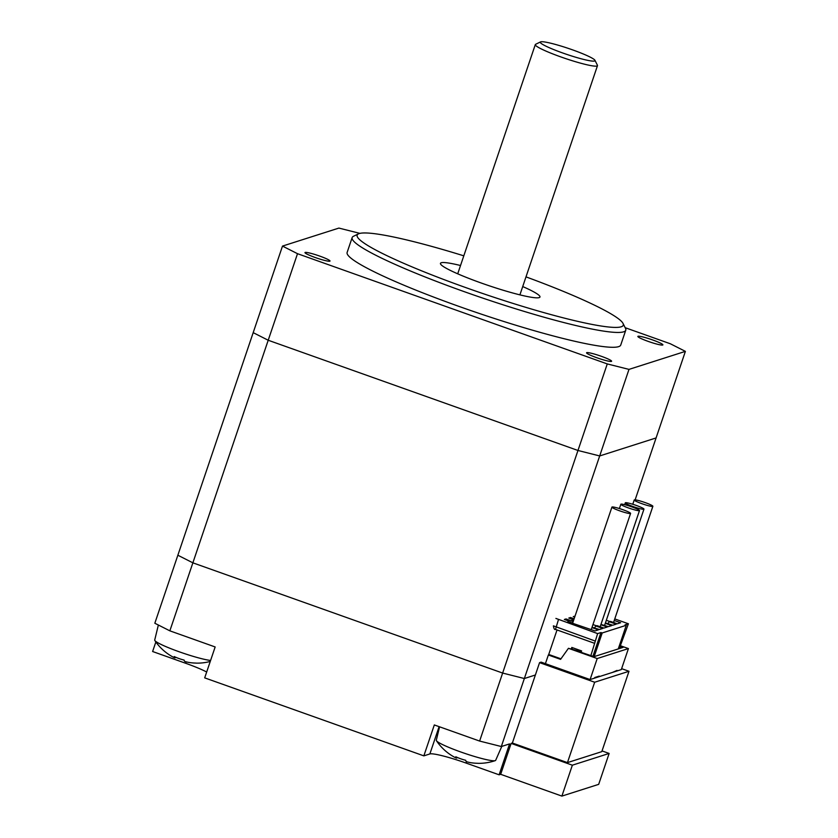 <?xml version="1.0" encoding="UTF-8"?>
<svg xmlns="http://www.w3.org/2000/svg" width="838" height="838" viewBox="0 0 838 838"><rect width="100%" height="100%" fill="white"/><g stroke="black" fill="none" stroke-linecap="round" stroke-linejoin="round"><path stroke-width="1.26" d="M540.552 41.9L535.597 44.309A32.829 3.509 18.7 0 0 535.304 44.603A32.829 3.509 18.7 0 0 560.821 56.911A32.829 3.509 18.7 0 0 597.484 65.657A32.829 3.509 18.7 0 0 597.421 65.238L594.959 60.315A28.89 3.09 -161.3 0 1 562.738 52.993A28.89 3.09 -161.3 0 1 540.552 41.9A28.89 3.09 -161.3 0 1 568.635 48.499A28.89 3.09 -161.3 0 1 594.959 60.315M628.992 671.28L601.789 751.655L567.452 762.611L512.364 743.013L539.567 662.638L594.666 682.237L628.992 671.28L621.628 668.661M609.132 753.446L598.678 784.358L561.889 796.1L572.354 765.188L609.132 753.446L602.04 750.911M561.889 796.1L500.674 774.312L511.138 743.4L572.354 765.188M511.138 743.4L512.364 743.013M439.102 726.651L429.873 753.938A32.829 3.509 -161.3 0 1 466.054 763.051L466.515 761.679M429.873 753.938L423.85 755.866L434.314 724.943L479.619 741.064L501.323 746.532L509.577 743.903L499.113 774.815L466.054 763.051M186.162 661.831L185.669 663.277A32.829 3.509 -161.3 0 1 206.672 672.013M185.669 663.277L152.61 651.514L155.847 641.96M625.169 327.689L670.369 343.779L685.39 351.373L628.982 369.39L607.267 363.922L297.511 253.694L282.49 246.089L154.831 623.242L169.852 630.836L215.157 646.957L204.692 677.869L423.85 755.866M499.113 774.815L500.674 774.312M169.852 630.836L192.876 562.832L502.632 673.061L524.347 678.529L535.377 674.999L524.347 678.529L502.632 673.061L192.876 562.832L177.855 555.227L192.876 562.832L268.212 340.249L253.191 332.644L268.212 340.249L297.511 253.694M479.619 741.064L577.969 450.477L268.212 340.249L577.969 450.477L607.267 363.922M501.323 746.532L599.683 455.945L577.969 450.477L599.683 455.945L628.982 369.39M315.256 257.528A13.219 1.414 -161.3 0 1 304.98 252.573A13.219 1.414 -161.3 0 1 317.948 255.475A13.219 1.414 -161.3 0 1 330.015 261.047A13.219 1.414 -161.3 0 1 315.256 257.528M648.13 341.37A13.219 1.414 -161.3 0 1 637.854 336.415A13.219 1.414 -161.3 0 1 650.833 339.317A13.219 1.414 -161.3 0 1 662.889 344.889A13.219 1.414 -161.3 0 1 648.13 341.37M596.855 357.742A13.219 1.414 -161.3 0 1 586.579 352.788A13.219 1.414 -161.3 0 1 599.558 355.679A13.219 1.414 -161.3 0 1 611.614 361.262A13.219 1.414 -161.3 0 1 596.855 357.742M358.434 233.875L353.479 236.285A144.429 15.44 18.7 0 0 352.159 237.583A144.429 15.44 18.7 0 0 464.441 291.729A144.429 15.44 18.7 0 0 625.766 330.203A144.429 15.44 18.7 0 0 625.504 328.36L623.032 323.437A140.491 15.021 -161.3 0 1 466.357 287.801A140.491 15.021 -161.3 0 1 358.434 233.875A140.491 15.021 -161.3 0 1 463.802 255.831M525.992 276.875A140.491 15.021 -161.3 0 1 623.032 323.437M625.766 330.203L620.738 345.036A144.429 15.44 -161.3 0 1 459.413 306.561A144.429 15.44 -161.3 0 1 347.131 252.427L352.159 237.583M522.713 286.554A52.522 5.615 -161.3 0 1 539.965 297.019A52.522 5.615 -161.3 0 1 481.295 283.035A52.522 5.615 -161.3 0 1 440.463 263.342A52.522 5.615 -161.3 0 1 460.523 265.51M282.49 246.089L338.887 228.083L359.911 233.373M685.39 351.373L656.091 437.939L599.683 455.945L656.091 437.939L635.131 499.846M628.427 648.581L621.314 669.593L590.099 679.566L597.211 658.542L628.427 648.581L620.277 645.679M594.561 678.141L594.77 677.523L599.222 676.098L599.013 676.716M612.389 672.443L617.061 670.4L616.852 671.018M594.194 656.615L602.197 632.962L626.269 625.284L625.043 624.844L628.395 623.776L619.292 648.602L621.178 646.444L620.141 646.077M580.409 652.111L580.011 651.388L579.152 651.66L594.016 656.667L623.053 647.397L621.178 646.444M580.011 651.388L568.447 648.308L597.211 658.542M560.968 658.825L549.34 654.688L548.345 655.002L560.58 659.359L568.447 648.308M545.412 663.665L548.345 655.002M567.452 762.611L594.666 682.237M590.099 679.566L541.128 662.135L539.567 662.638M210.244 661.454A50.971 50.971 0 0 1 196.406 663.141A49.955 8.841 -100.7 0 1 195.956 663.078A50.699 49.882 72.3 0 1 188.76 662.429A49.966 39.805 -63.2 0 1 184.737 661.412A50.699 7.228 -70.4 0 1 184.412 660.952A50.699 7.228 -70.4 0 1 184.109 660.093A49.955 45.252 -178.3 0 1 174.21 656.573A50.699 7.228 109.6 0 0 174.838 657.893L176.074 657.401M174.838 657.893A49.966 29.728 104.1 0 1 172.984 657.023A50.971 50.971 0 0 1 154.852 640.525A31.331 3.352 18.7 0 0 188.519 654.918A31.331 3.352 18.7 0 0 210.579 660.459M158.361 625.022L154.716 640.023A31.331 3.352 18.7 0 0 154.852 640.525M439.573 726.818L436.315 740.226A31.331 3.352 18.7 0 0 436.462 740.729A31.331 3.352 18.7 0 0 470.118 755.122A31.331 3.352 18.7 0 0 495.248 760.632A50.971 50.971 0 0 1 478.006 763.345A49.955 8.841 -100.7 0 1 477.566 763.282A50.699 49.882 72.3 0 1 470.359 762.632A49.966 39.805 -63.2 0 1 466.337 761.616A50.699 7.228 -70.4 0 1 466.012 761.155A50.699 7.228 -70.4 0 1 465.708 760.296A49.955 45.252 -178.3 0 1 455.809 756.777A50.699 7.228 109.6 0 0 456.438 758.097L457.674 757.615M456.438 758.097A49.966 29.728 104.1 0 1 454.584 757.227A50.971 50.971 0 0 1 436.462 740.729M495.248 760.632A31.331 3.352 18.7 0 0 495.667 760.317L501.794 746.386M626.269 625.284L618.266 648.926M555.898 618.423L597.63 633.601L600.972 632.533L592.895 656.384M602.197 632.962L600.972 632.533M628.395 623.776L614.757 618.926M605.455 622.99L612.819 625.232L616.16 624.163L609.362 621.744L610.473 621.387L617.281 623.807L620.623 622.739L614.233 620.466M601.003 624.415L608.367 626.656L611.709 625.588L605.308 623.315M592.047 627.274L599.442 629.506L602.794 628.437L595.986 626.017L597.096 625.661L603.905 628.081L607.246 627.013L600.856 624.739M574.114 618.8L570.489 617.512L568.813 618.046L573.716 619.785L570.929 620.675L566.027 618.936L564.351 619.46L569.253 621.209L567.86 621.649L594.99 630.93L598.332 629.862L591.932 627.589M575.025 616.108L573.276 616.621L574.69 617.124M606.335 620.288L609.917 621.566M607.854 623.462L609.362 621.744M592.958 624.561L596.541 625.839M594.477 627.735L595.986 626.017M572.626 623.221L572.323 620.225L573.496 620.644M570.867 622.718L570.929 620.675M569.337 622.184L569.253 621.209M565.996 620.047L566.027 618.936M570.458 618.622L570.489 617.512M590.8 655.808L597.63 633.601M548.576 654.928L557.029 629.956M571.338 648.884L571.82 647.439L581.614 650.927L581.132 652.373M571.925 649.094L572.406 647.648M645.218 502.611A9.847 1.048 18.7 0 0 634.219 499.982A9.847 1.048 18.7 0 0 643.207 504.141A9.847 1.048 18.7 0 0 652.875 506.299A9.847 1.048 18.7 0 0 645.218 502.611M636.304 505.45A9.847 1.048 18.7 0 0 625.305 502.831A9.847 1.048 18.7 0 0 634.293 506.98A9.847 1.048 18.7 0 0 643.961 509.148A9.847 1.048 18.7 0 0 636.304 505.45M631.842 506.875A9.847 1.048 18.7 0 0 620.843 504.256A9.847 1.048 18.7 0 0 629.83 508.404A9.847 1.048 18.7 0 0 639.499 510.572A9.847 1.048 18.7 0 0 631.842 506.875M622.927 509.724A9.847 1.048 18.7 0 0 611.929 507.105A9.847 1.048 18.7 0 0 620.916 511.253A9.847 1.048 18.7 0 0 630.585 513.411A9.847 1.048 18.7 0 0 622.927 509.724M595.116 641.018L553.384 625.85C553.908 628.804 554.62 629.987 555.5 629.411L558.443 619.659M594.645 643.322L555.5 629.411L594.676 643.354M519.906 294.861L597.484 65.657M457.716 273.817L535.304 44.603M183.951 660.051L184.412 660.952M465.551 760.255L466.012 761.155M613.552 622.487L652.875 506.299M632.763 504.277L634.219 499.982M604.627 625.326L643.961 509.148M624.677 504.675L625.305 502.831M600.176 626.751L639.499 510.572M619.387 508.551L620.843 504.256M591.251 629.6L630.585 513.411M572.584 623.336L611.929 507.105"/></g></svg>
